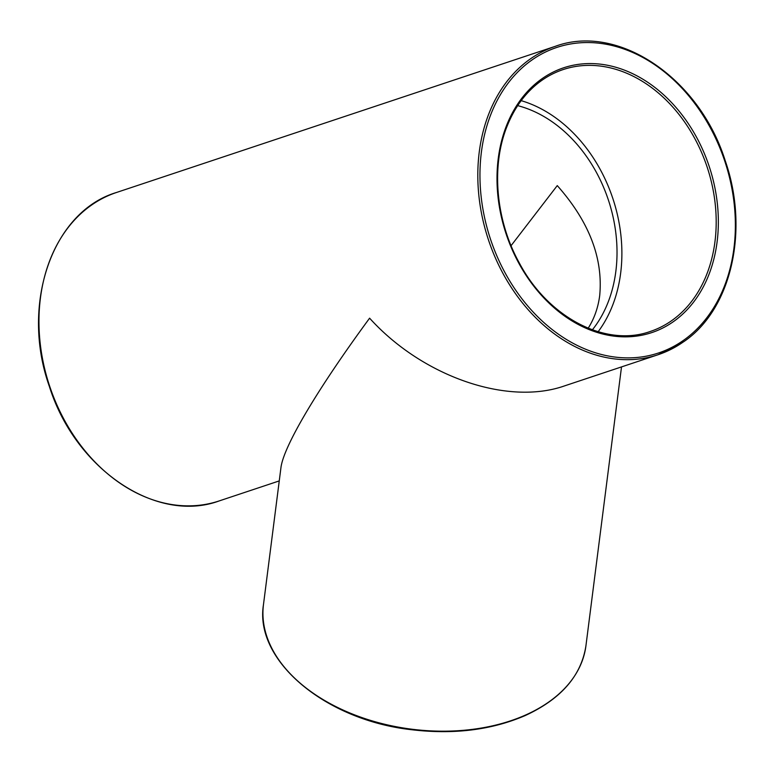 <?xml version="1.0" encoding="UTF-8"?>
<svg xmlns="http://www.w3.org/2000/svg" width="773" height="773" viewBox="0 0 773 773"><rect width="100%" height="100%" fill="white"/><g stroke="black" fill="none" stroke-linecap="round" stroke-linejoin="round"><path stroke-width="1.16" d="M521.186 100.654A138.009 105.833 -108.4 0 1 612.834 198.477A138.009 105.833 -108.4 0 1 598.147 331.723M263.467 604.641C254.191 660.673 325.433 720.262 411.661 729.731C453.848 734.717 491.686 729.992 525.176 715.576C561.024 699.053 581.277 675.786 585.934 645.774A162.543 104.79 -172.7 0 1 411.449 729.161A162.543 104.79 -172.7 0 1 263.467 604.641L280.928 467.8C283.391 446.591 317.49 389.061 369.6 318.176C422.28 376.461 507.32 406.009 564.512 385.901L658.094 354.72A162.543 124.646 71.6 0 0 683.467 341.85M511.069 245.679L557.265 185.607C589.074 221.522 603.22 258.163 599.703 295.557C598.118 307.693 594.282 318.582 588.185 328.216M517.697 105.64A131.874 101.128 -108.4 0 1 608.37 199.965A131.874 101.128 -108.4 0 1 592.379 329.829M563.121 69.58A138.009 105.833 -108.4 0 1 707.14 167.065A138.009 105.833 -108.4 0 1 650.344 331.443C605.597 347.541 547.989 317.539 519.127 262.617C495.454 219.783 490.874 164.842 507.6 124.965C512.528 112.906 519.002 102.432 527.002 93.552C537.312 82.199 549.352 74.208 563.121 69.58M518.722 263.033A139.536 107.003 71.6 0 0 709.189 273.864A139.536 107.003 71.6 0 0 595.084 63.705A139.536 107.003 71.6 0 0 518.722 263.033M683.68 340.207A161.006 123.467 -108.4 0 1 480.777 192.989A161.006 123.467 -108.4 0 1 658.538 67.415A161.006 123.467 -108.4 0 1 683.68 340.207M555.362 46.303A162.543 124.646 71.6 0 0 488.468 239.901A162.543 124.646 71.6 0 0 658.094 354.72L683.632 341.772C731.422 309.529 749.52 230.18 725.229 160.726C699.362 78.044 618.158 23.093 555.362 46.303L116.51 192.477A162.543 124.646 -108.4 0 0 49.627 386.085A162.543 124.646 -108.4 0 0 219.252 500.904L279.256 480.912M585.934 645.774L621.511 366.914M219.252 500.904C156.455 524.113 75.252 469.163 49.375 386.481C20.195 304.697 52.158 211.609 116.51 192.477"/></g></svg>
